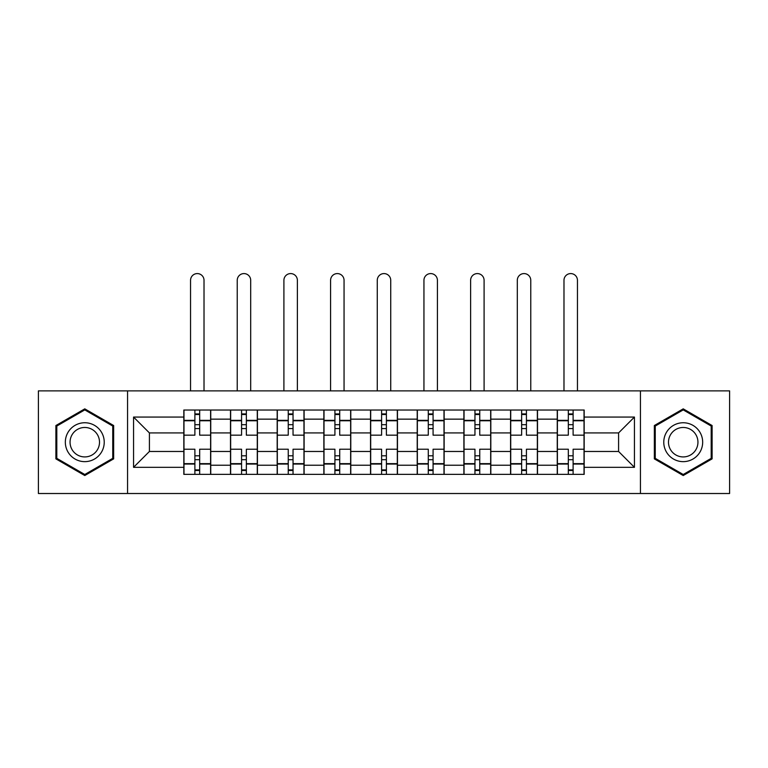 <?xml version="1.0" encoding="UTF-8"?>
<svg xmlns="http://www.w3.org/2000/svg" width="768" height="768" viewBox="0 0 768 768"><rect width="100%" height="100%" fill="white"/><g stroke="black" fill="none" stroke-linecap="round" stroke-linejoin="round"><path stroke-width="1.15" d="M640.435 493.517L729.6 493.517L729.6 390.883L38.4 390.883L38.4 493.517L640.435 493.517L640.435 390.883M230.496 474.365L230.496 419.155L210.749 419.155L210.749 474.365M210.749 419.155L210.749 410.026M230.496 419.155L230.496 410.026M257.434 410.026L257.434 474.365M277.181 474.365L277.181 410.026M304.109 410.026L304.109 474.365M323.856 474.365L323.856 410.026M350.784 410.026L350.784 474.365M370.531 474.365L370.531 410.026M397.469 410.026L397.469 474.365M417.216 474.365L417.216 410.026M444.144 410.026L444.144 474.365M463.891 474.365L463.891 410.026M490.819 410.026L490.819 474.365M510.566 474.365L510.566 410.026M537.504 410.026L537.504 474.365M557.251 474.365L557.251 410.026M557.251 451.469L537.504 451.469M510.566 451.469L490.819 451.469M463.891 451.469L444.144 451.469M417.216 451.469L397.469 451.469M370.531 451.469L350.784 451.469M323.856 451.469L304.109 451.469M277.181 451.469L257.434 451.469M230.496 451.469L210.749 451.469M557.251 432.922L537.504 432.922M510.566 432.922L490.819 432.922M463.891 432.922L444.144 432.922M417.216 432.922L397.469 432.922M370.531 432.922L350.784 432.922M323.856 432.922L304.109 432.922M277.181 432.922L257.434 432.922M230.496 432.922L210.749 432.922M149.414 451.469L183.821 451.469L183.821 432.922L149.414 432.922L149.414 451.469L133.555 467.328L133.555 417.062L183.821 417.062L183.821 432.922M584.179 432.922L584.179 451.469L618.586 451.469L618.586 432.922L584.179 432.922L584.179 410.026L183.821 410.026L183.821 417.062M584.179 417.062L634.445 417.062L634.445 467.328L584.179 467.328L584.179 451.469M183.821 451.469L183.821 474.365L584.179 474.365L584.179 467.328M183.821 467.328L133.555 467.328M127.565 493.517L127.565 390.883M113.654 425.53L84.778 408.854L55.901 425.53L55.901 458.87L84.778 475.536L113.654 458.87L113.654 425.53M712.099 425.53L683.222 408.854L654.346 425.53L654.346 458.87L683.222 475.536L712.099 458.87L712.099 425.53M199.68 469.872L194.89 469.872M194.89 414.518L199.68 414.518M246.355 469.872L241.574 469.872M241.574 414.518L246.355 414.518M293.04 469.872L288.25 469.872M288.25 414.518L293.04 414.518M339.715 469.872L334.925 469.872M334.925 414.518L339.715 414.518M386.39 469.872L381.61 469.872M381.61 414.518L386.39 414.518M433.075 469.872L428.285 469.872M428.285 414.518L433.075 414.518M479.75 469.872L474.96 469.872M474.96 414.518L479.75 414.518M526.426 469.872L521.645 469.872M521.645 414.518L526.426 414.518M573.11 469.872L568.32 469.872M568.32 414.518L573.11 414.518M133.555 417.062L149.414 432.922M618.586 451.469L634.445 467.328M618.586 432.922L634.445 417.062M210.605 474.365L210.605 435.168L199.68 435.168L199.68 410.026M194.89 410.026L194.89 435.168L183.974 435.168L183.974 410.026M204.019 390.883L204.019 280.32A6.73 6.73 0 0 0 197.29 273.581A6.73 6.73 0 0 0 190.55 280.32L190.55 390.883M210.605 435.168L210.605 410.026M183.974 474.365L183.974 449.232L194.89 449.232L194.89 474.365M199.68 474.365L199.68 449.232L210.605 449.232M194.89 428.582L199.68 428.582M183.974 449.232L183.974 435.168M199.68 455.808L194.89 455.808M199.68 470.477L194.89 470.477M194.89 459.696L199.68 459.696M199.68 424.694L194.89 424.694M194.89 413.923L199.68 413.923M67.939 451.92A19.45 19.45 0 0 0 94.502 459.043A19.45 19.45 0 0 0 101.626 432.47A19.45 19.45 0 0 0 75.053 425.357A19.45 19.45 0 0 0 67.939 451.92M72.029 449.558A14.726 14.726 0 0 0 92.141 454.954A14.726 14.726 0 0 0 97.536 434.832A14.726 14.726 0 0 0 77.414 429.446A14.726 14.726 0 0 0 72.029 449.558M84.778 409.891L112.752 426.048L112.752 458.352L84.778 474.499L56.803 458.352L56.803 426.048L84.778 409.891M666.374 451.92A19.45 19.45 0 0 0 692.947 459.043A19.45 19.45 0 0 0 700.061 432.47A19.45 19.45 0 0 0 673.498 425.357A19.45 19.45 0 0 0 666.374 451.92M670.464 449.558A14.726 14.726 0 0 0 690.586 454.954A14.726 14.726 0 0 0 695.971 434.832A14.726 14.726 0 0 0 675.859 429.446A14.726 14.726 0 0 0 670.464 449.558M683.222 409.891L711.197 426.048L711.197 458.352L683.222 474.499L655.248 458.352L655.248 426.048L683.222 409.891M257.28 474.365L257.28 435.168L246.355 435.168L246.355 410.026M241.574 410.026L241.574 435.168L230.65 435.168L230.65 410.026M250.694 390.883L250.694 280.32A6.73 6.73 0 0 0 243.965 273.581A6.73 6.73 0 0 0 237.235 280.32L237.235 390.883M257.28 435.168L257.28 410.026M230.65 474.365L230.65 449.232L241.574 449.232L241.574 474.365M246.355 474.365L246.355 449.232L257.28 449.232M241.574 428.582L246.355 428.582M230.65 449.232L230.65 435.168M246.355 455.808L241.574 455.808M246.355 470.477L241.574 470.477M241.574 459.696L246.355 459.696M246.355 424.694L241.574 424.694M241.574 413.923L246.355 413.923M303.955 474.365L303.955 435.168L293.04 435.168L293.04 410.026M288.25 410.026L288.25 435.168L277.325 435.168L277.325 410.026M297.379 390.883L297.379 280.32A6.73 6.73 0 0 0 290.64 273.581A6.73 6.73 0 0 0 283.91 280.32L283.91 390.883M303.955 435.168L303.955 410.026M277.325 474.365L277.325 449.232L288.25 449.232L288.25 474.365M293.04 474.365L293.04 449.232L303.955 449.232M288.25 428.582L293.04 428.582M277.325 449.232L277.325 435.168M293.04 455.808L288.25 455.808M293.04 470.477L288.25 470.477M288.25 459.696L293.04 459.696M293.04 424.694L288.25 424.694M288.25 413.923L293.04 413.923M350.64 474.365L350.64 435.168L339.715 435.168L339.715 410.026M334.925 410.026L334.925 435.168L324.01 435.168L324.01 410.026M344.054 390.883L344.054 280.32A6.73 6.73 0 0 0 337.325 273.581A6.73 6.73 0 0 0 330.586 280.32L330.586 390.883M350.64 435.168L350.64 410.026M324.01 474.365L324.01 449.232L334.925 449.232L334.925 474.365M339.715 474.365L339.715 449.232L350.64 449.232M334.925 428.582L339.715 428.582M324.01 449.232L324.01 435.168M339.715 455.808L334.925 455.808M339.715 470.477L334.925 470.477M334.925 459.696L339.715 459.696M339.715 424.694L334.925 424.694M334.925 413.923L339.715 413.923M397.315 474.365L397.315 435.168L386.39 435.168L386.39 410.026M381.61 410.026L381.61 435.168L370.685 435.168L370.685 410.026M390.73 390.883L390.73 280.32A6.73 6.73 0 0 0 384 273.581A6.73 6.73 0 0 0 377.27 280.32L377.27 390.883M397.315 435.168L397.315 410.026M370.685 474.365L370.685 449.232L381.61 449.232L381.61 474.365M386.39 474.365L386.39 449.232L397.315 449.232M381.61 428.582L386.39 428.582M370.685 449.232L370.685 435.168M386.39 455.808L381.61 455.808M386.39 470.477L381.61 470.477M381.61 459.696L386.39 459.696M386.39 424.694L381.61 424.694M381.61 413.923L386.39 413.923M443.99 474.365L443.99 435.168L433.075 435.168L433.075 410.026M428.285 410.026L428.285 435.168L417.36 435.168L417.36 410.026M437.414 390.883L437.414 280.32A6.73 6.73 0 0 0 430.675 273.581A6.73 6.73 0 0 0 423.946 280.32L423.946 390.883M443.99 435.168L443.99 410.026M417.36 474.365L417.36 449.232L428.285 449.232L428.285 474.365M433.075 474.365L433.075 449.232L443.99 449.232M428.285 428.582L433.075 428.582M417.36 449.232L417.36 435.168M433.075 455.808L428.285 455.808M433.075 470.477L428.285 470.477M428.285 459.696L433.075 459.696M433.075 424.694L428.285 424.694M428.285 413.923L433.075 413.923M490.675 474.365L490.675 435.168L479.75 435.168L479.75 410.026M474.96 410.026L474.96 435.168L464.045 435.168L464.045 410.026M484.09 390.883L484.09 280.32A6.73 6.73 0 0 0 477.36 273.581A6.73 6.73 0 0 0 470.621 280.32L470.621 390.883M490.675 435.168L490.675 410.026M464.045 474.365L464.045 449.232L474.96 449.232L474.96 474.365M479.75 474.365L479.75 449.232L490.675 449.232M474.96 428.582L479.75 428.582M464.045 449.232L464.045 435.168M479.75 455.808L474.96 455.808M479.75 470.477L474.96 470.477M474.96 459.696L479.75 459.696M479.75 424.694L474.96 424.694M474.96 413.923L479.75 413.923M537.35 474.365L537.35 435.168L526.426 435.168L526.426 410.026M521.645 410.026L521.645 435.168L510.72 435.168L510.72 410.026M530.765 390.883L530.765 280.32A6.73 6.73 0 0 0 524.035 273.581A6.73 6.73 0 0 0 517.306 280.32L517.306 390.883M537.35 435.168L537.35 410.026M510.72 474.365L510.72 449.232L521.645 449.232L521.645 474.365M526.426 474.365L526.426 449.232L537.35 449.232M521.645 428.582L526.426 428.582M510.72 449.232L510.72 435.168M526.426 455.808L521.645 455.808M526.426 470.477L521.645 470.477M521.645 459.696L526.426 459.696M526.426 424.694L521.645 424.694M521.645 413.923L526.426 413.923M584.026 474.365L584.026 435.168L573.11 435.168L573.11 410.026M568.32 410.026L568.32 435.168L557.395 435.168L557.395 410.026M577.45 390.883L577.45 280.32A6.73 6.73 0 0 0 570.71 273.581A6.73 6.73 0 0 0 563.981 280.32L563.981 390.883M584.026 435.168L584.026 410.026M557.395 474.365L557.395 449.232L568.32 449.232L568.32 474.365M573.11 474.365L573.11 449.232L584.026 449.232M568.32 428.582L573.11 428.582M557.395 449.232L557.395 435.168M573.11 455.808L568.32 455.808M573.11 470.477L568.32 470.477M568.32 459.696L573.11 459.696M573.11 424.694L568.32 424.694M568.32 413.923L573.11 413.923M510.566 419.155L490.819 419.155M463.891 419.155L444.144 419.155M417.216 419.155L397.469 419.155M370.531 419.155L350.784 419.155M323.856 419.155L304.109 419.155M277.181 419.155L257.434 419.155M557.251 419.155L537.504 419.155M510.566 465.235L490.819 465.235M463.891 465.235L444.144 465.235M417.216 465.235L397.469 465.235M370.531 465.235L350.784 465.235M323.856 465.235L304.109 465.235M277.181 465.235L257.434 465.235M230.496 465.235L210.749 465.235M557.251 465.235L537.504 465.235M210.605 420.355L199.68 420.355M194.89 420.355L183.974 420.355M194.89 420.749L183.974 420.749M194.89 463.642L183.974 463.642M194.89 464.045L183.974 464.045M210.605 464.045L199.68 464.045M210.605 420.749L199.68 420.749M210.605 463.642L199.68 463.642M257.28 420.355L246.355 420.355M241.574 420.355L230.65 420.355M241.574 420.749L230.65 420.749M241.574 463.642L230.65 463.642M241.574 464.045L230.65 464.045M257.28 464.045L246.355 464.045M257.28 420.749L246.355 420.749M257.28 463.642L246.355 463.642M303.955 420.355L293.04 420.355M288.25 420.355L277.325 420.355M288.25 420.749L277.325 420.749M288.25 463.642L277.325 463.642M288.25 464.045L277.325 464.045M303.955 464.045L293.04 464.045M303.955 420.749L293.04 420.749M303.955 463.642L293.04 463.642M350.64 420.355L339.715 420.355M334.925 420.355L324.01 420.355M334.925 420.749L324.01 420.749M334.925 463.642L324.01 463.642M334.925 464.045L324.01 464.045M350.64 464.045L339.715 464.045M350.64 420.749L339.715 420.749M350.64 463.642L339.715 463.642M397.315 420.355L386.39 420.355M381.61 420.355L370.685 420.355M381.61 420.749L370.685 420.749M381.61 463.642L370.685 463.642M381.61 464.045L370.685 464.045M397.315 464.045L386.39 464.045M397.315 420.749L386.39 420.749M397.315 463.642L386.39 463.642M443.99 420.355L433.075 420.355M428.285 420.355L417.36 420.355M428.285 420.749L417.36 420.749M428.285 463.642L417.36 463.642M428.285 464.045L417.36 464.045M443.99 464.045L433.075 464.045M443.99 420.749L433.075 420.749M443.99 463.642L433.075 463.642M490.675 420.355L479.75 420.355M474.96 420.355L464.045 420.355M474.96 420.749L464.045 420.749M474.96 463.642L464.045 463.642M474.96 464.045L464.045 464.045M490.675 464.045L479.75 464.045M490.675 420.749L479.75 420.749M490.675 463.642L479.75 463.642M537.35 420.355L526.426 420.355M521.645 420.355L510.72 420.355M521.645 420.749L510.72 420.749M521.645 463.642L510.72 463.642M521.645 464.045L510.72 464.045M537.35 464.045L526.426 464.045M537.35 420.749L526.426 420.749M537.35 463.642L526.426 463.642M584.026 420.355L573.11 420.355M568.32 420.355L557.395 420.355M568.32 420.749L557.395 420.749M568.32 463.642L557.395 463.642M568.32 464.045L557.395 464.045M584.026 464.045L573.11 464.045M584.026 420.749L573.11 420.749M584.026 463.642L573.11 463.642"/></g></svg>
